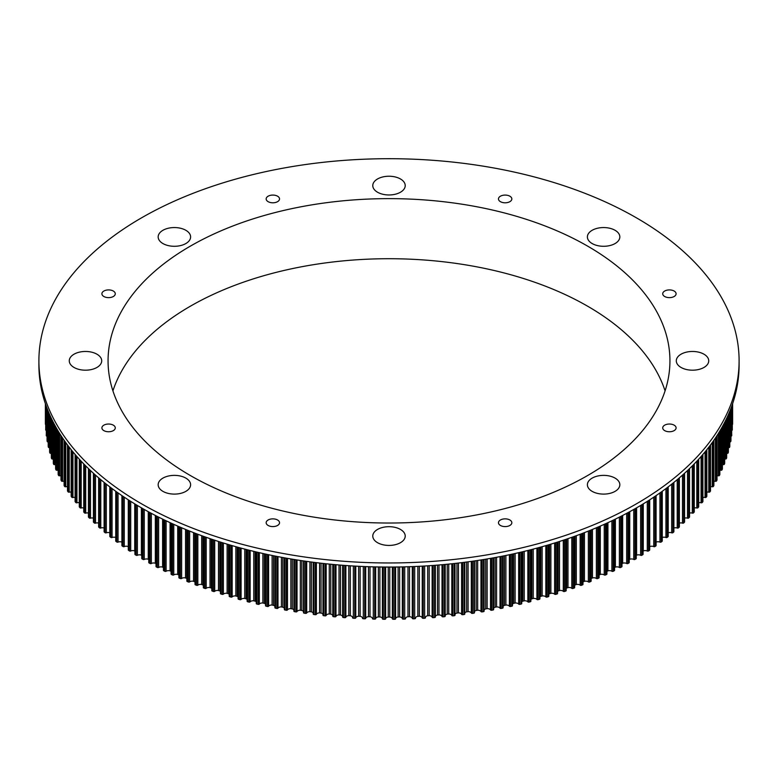 <?xml version="1.0" encoding="UTF-8"?>
<svg xmlns="http://www.w3.org/2000/svg" width="778" height="778" viewBox="0 0 778 778"><rect width="100%" height="100%" fill="white"/><g stroke="black" fill="none" stroke-linecap="round" stroke-linejoin="round"><path stroke-width="1.17" d="M629.227 559.577A339.694 196.124 0 0 0 629.733 559.275A3.229 1.867 180 0 1 633.749 559.46A0.904 0.525 0 0 0 635.004 559.44A343.652 198.409 0 0 0 636.005 558.847A0.904 0.525 0 0 0 636.258 558.487L636.258 508.024M621.982 563.632A339.694 196.124 0 0 0 622.663 563.262A3.229 1.867 180 0 1 626.66 563.505A0.904 0.525 0 0 0 627.924 563.515A343.652 198.409 0 0 0 628.955 562.941A0.904 0.525 0 0 0 629.227 562.562L629.227 511.963M614.552 567.551A339.694 196.124 0 0 0 615.388 567.123A3.229 1.867 180 0 1 619.376 567.444A0.904 0.525 0 0 0 620.64 567.463A343.652 198.409 0 0 0 621.69 566.909A0.904 0.525 0 0 0 621.982 566.52L621.982 515.795M606.928 571.353A339.694 196.124 0 0 0 607.929 570.867A3.229 1.867 180 0 1 611.897 571.246A0.904 0.525 0 0 0 613.161 571.295A343.652 198.409 0 0 0 614.241 570.751A0.904 0.525 0 0 0 614.552 570.362L614.552 519.519M599.118 575.01A339.694 196.124 0 0 0 600.285 574.475A3.229 1.867 180 0 1 604.234 574.923A0.904 0.525 0 0 0 605.488 574.991A343.652 198.409 0 0 0 606.597 574.475A0.904 0.525 0 0 0 606.928 574.067L606.928 523.117M591.134 578.55A3.229 1.867 180 0 1 591.241 578.482A339.694 196.124 0 0 0 592.457 577.957A3.229 1.867 180 0 1 596.376 578.472A0.904 0.525 0 0 0 597.63 578.56A343.652 198.409 0 0 0 598.768 578.064A0.904 0.525 0 0 0 599.118 577.646L599.118 526.599M582.985 581.973A3.229 1.867 180 0 1 583.218 581.808A339.694 196.124 0 0 0 584.463 581.312A3.229 1.867 180 0 1 588.353 581.895A0.904 0.525 0 0 0 589.607 582.002A343.652 198.409 0 0 0 590.765 581.516A0.904 0.525 0 0 0 591.134 581.098L591.134 529.964M574.66 585.25A3.229 1.867 180 0 1 575.03 585.007A339.694 196.124 0 0 0 576.294 584.521A3.229 1.867 180 0 1 580.164 585.173A0.904 0.525 0 0 0 581.399 585.299A343.652 198.409 0 0 0 582.586 584.842A0.904 0.525 0 0 0 582.839 584.122M566.19 588.392A3.229 1.867 180 0 1 566.685 588.061A339.694 196.124 0 0 0 567.979 587.604A3.229 1.867 180 0 1 571.801 588.314A0.904 0.525 0 0 0 573.036 588.46A343.652 198.409 0 0 0 574.242 588.022A0.904 0.525 0 0 0 574.534 587.312M557.563 591.397A3.229 1.867 180 0 1 558.196 590.969A339.694 196.124 0 0 0 559.499 590.531A3.229 1.867 180 0 1 563.291 591.309A0.904 0.525 0 0 0 564.517 591.484A343.652 198.409 0 0 0 565.752 591.056A0.904 0.525 0 0 0 566.073 590.356M548.801 594.256A3.229 1.867 180 0 1 549.55 593.74A339.694 196.124 0 0 0 550.882 593.322A3.229 1.867 180 0 1 554.636 594.168A0.904 0.525 0 0 0 555.852 594.353A343.652 198.409 0 0 0 557.106 593.954A0.904 0.525 0 0 0 557.456 593.254M539.903 596.959A3.229 1.867 180 0 1 540.778 596.366A339.694 196.124 0 0 0 542.13 595.967A3.229 1.867 180 0 1 545.835 596.872A0.904 0.525 0 0 0 547.041 597.086A343.652 198.409 0 0 0 548.315 596.707A0.904 0.525 0 0 0 548.704 596.006M530.868 599.527A3.229 1.867 180 0 1 531.88 598.836A339.694 196.124 0 0 0 533.241 598.467A3.229 1.867 180 0 1 536.908 599.43A0.904 0.525 0 0 0 538.104 599.663A343.652 198.409 0 0 0 539.387 599.303A0.904 0.525 0 0 0 539.815 598.622M521.727 601.939A3.229 1.867 180 0 1 522.855 601.161A339.694 196.124 0 0 0 524.236 600.81A3.229 1.867 180 0 1 527.854 601.841A0.904 0.525 0 0 0 529.04 602.094A343.652 198.409 0 0 0 530.343 601.754A0.904 0.525 0 0 0 530.8 601.073M512.469 604.195A3.229 1.867 180 0 1 513.713 603.329A339.694 196.124 0 0 0 515.124 603.008A3.229 1.867 180 0 1 518.673 604.098A0.904 0.525 0 0 0 519.85 604.37A343.652 198.409 0 0 0 521.172 604.049A0.904 0.525 0 0 0 521.668 603.378M503.103 606.295A3.229 1.867 180 0 1 504.475 605.352A339.694 196.124 0 0 0 505.895 605.051A3.229 1.867 180 0 1 509.395 606.198A0.904 0.525 0 0 0 510.553 606.49A343.652 198.409 0 0 0 511.885 606.198A0.904 0.525 0 0 0 512.42 605.527L512.42 554.082M493.651 608.24A3.229 1.867 180 0 1 495.129 607.21A339.694 196.124 0 0 0 496.568 606.937A3.229 1.867 180 0 1 500.011 608.133A0.904 0.525 0 0 0 501.149 608.454A343.652 198.409 0 0 0 502.5 608.182A0.904 0.525 0 0 0 503.065 607.521L503.065 556.027M484.101 610.03A3.229 1.867 180 0 1 485.705 608.911A339.694 196.124 0 0 0 487.145 608.659A3.229 1.867 180 0 1 490.529 609.923A0.904 0.525 0 0 0 491.657 610.253A343.652 198.409 0 0 0 493.019 610.01A0.904 0.525 0 0 0 493.612 609.359L493.612 557.816M474.483 611.654A3.229 1.867 180 0 1 476.185 610.458A339.694 196.124 0 0 0 477.653 610.234A3.229 1.867 180 0 1 480.969 611.547A0.904 0.525 0 0 0 482.078 611.897A343.652 198.409 0 0 0 483.449 611.673A0.904 0.525 0 0 0 484.072 611.041L484.072 559.46M464.787 613.122A3.229 1.867 180 0 1 466.606 611.839A339.694 196.124 0 0 0 468.074 611.644A3.229 1.867 180 0 1 471.322 613.015A0.904 0.525 0 0 0 472.411 613.375A343.652 198.409 0 0 0 473.802 613.181A0.904 0.525 0 0 0 474.454 612.558L474.454 560.938M455.023 614.425A3.229 1.867 180 0 1 456.949 613.064A339.694 196.124 0 0 0 458.436 612.889A3.229 1.867 180 0 1 461.607 614.309A0.904 0.525 0 0 0 462.677 614.698A343.652 198.409 0 0 0 464.077 614.523A0.904 0.525 0 0 0 464.767 613.91L464.767 562.261M445.211 615.573A3.229 1.867 180 0 1 447.243 614.124A339.694 196.124 0 0 0 448.731 613.968A3.229 1.867 180 0 1 451.833 615.447A0.904 0.525 0 0 0 452.884 615.855A343.652 198.409 0 0 0 454.294 615.699A0.904 0.525 0 0 0 455.013 615.097L455.013 563.428L455.023 615.184M435.349 616.546A3.229 1.867 180 0 1 437.489 615.019A339.694 196.124 0 0 0 438.977 614.892A3.229 1.867 180 0 1 442.011 616.419A0.904 0.525 0 0 0 443.042 616.847A343.652 198.409 0 0 0 444.452 616.711A0.904 0.525 0 0 0 445.201 616.127L445.201 564.429L445.211 616.195M425.449 617.353A3.229 1.867 180 0 1 427.686 615.748A339.694 196.124 0 0 0 429.184 615.651A3.229 1.867 180 0 1 432.14 617.226A0.904 0.525 0 0 0 433.142 617.674A343.652 198.409 0 0 0 434.562 617.557A0.904 0.525 0 0 0 435.34 616.983L435.34 565.275L435.349 617.042M415.52 617.995A3.229 1.867 180 0 1 417.854 616.322A339.694 196.124 0 0 0 419.361 616.244A3.229 1.867 180 0 1 422.23 617.868A0.904 0.525 0 0 0 423.213 618.325A343.652 198.409 0 0 0 424.642 618.247A0.904 0.525 0 0 0 425.449 617.683L425.449 617.722M405.562 618.481A3.229 1.867 180 0 1 407.993 616.721A339.694 196.124 0 0 0 409.51 616.672A3.229 1.867 180 0 1 412.291 618.345A0.904 0.525 0 0 0 413.254 618.821A343.652 198.409 0 0 0 414.684 618.763A0.904 0.525 0 0 0 415.52 618.209L415.52 618.209M372.438 618.588L372.438 618.568A0.904 0.525 0 0 0 373.294 619.103A343.652 198.409 0 0 0 374.724 619.142A0.904 0.525 0 0 0 375.667 618.656A3.229 1.867 180 0 1 378.361 616.935A339.694 196.124 0 0 0 379.878 616.954A3.229 1.867 180 0 1 382.397 618.763A0.904 0.525 0 0 0 383.291 619.288A343.652 198.409 0 0 0 384.721 619.298A0.904 0.525 0 0 0 385.635 618.792A3.229 1.867 180 0 1 388.241 617.032A339.694 196.124 0 0 0 389.759 617.032A3.229 1.867 180 0 1 392.365 618.792A0.904 0.525 0 0 0 393.279 619.298A343.652 198.409 0 0 0 394.709 619.288A0.904 0.525 0 0 0 395.603 618.763A3.229 1.867 180 0 1 398.122 616.954A339.694 196.124 0 0 0 399.639 616.935A3.229 1.867 180 0 1 402.333 618.656A0.904 0.525 0 0 0 403.276 619.142A343.652 198.409 0 0 0 404.706 619.103A0.904 0.525 0 0 0 405.562 618.568L405.562 618.588M362.48 618.238L362.48 618.209A0.904 0.525 0 0 0 363.316 618.763A343.652 198.409 0 0 0 364.746 618.821A0.904 0.525 0 0 0 365.709 618.345A3.229 1.867 180 0 1 368.49 616.672A339.694 196.124 0 0 0 370.007 616.721A3.229 1.867 180 0 1 372.438 618.481M352.551 617.722L352.551 617.683A0.904 0.525 0 0 0 353.358 618.247A343.652 198.409 0 0 0 354.787 618.325A0.904 0.525 0 0 0 355.77 617.868A3.229 1.867 180 0 1 358.639 616.244A339.694 196.124 0 0 0 360.146 616.322A3.229 1.867 180 0 1 362.48 617.995M342.651 617.042L342.651 565.275L342.66 616.983A0.904 0.525 0 0 0 343.438 617.557A343.652 198.409 0 0 0 344.858 617.674A0.904 0.525 0 0 0 345.86 617.226A3.229 1.867 180 0 1 348.816 615.651A339.694 196.124 0 0 0 350.314 615.748A3.229 1.867 180 0 1 352.551 617.353M332.789 616.195L332.789 564.429L332.799 616.127A0.904 0.525 0 0 0 333.548 616.711A343.652 198.409 0 0 0 334.958 616.847A0.904 0.525 0 0 0 335.989 616.419A3.229 1.867 180 0 1 339.023 614.892A339.694 196.124 0 0 0 340.511 615.019A3.229 1.867 180 0 1 342.651 616.546M322.977 615.184L322.977 563.428L322.987 615.097A0.904 0.525 0 0 0 323.706 615.699A343.652 198.409 0 0 0 325.116 615.855A0.904 0.525 0 0 0 326.167 615.447A3.229 1.867 180 0 1 329.269 613.968A339.694 196.124 0 0 0 330.757 614.124A3.229 1.867 180 0 1 332.789 615.573M313.233 562.261L313.233 613.91A0.904 0.525 0 0 0 313.923 614.523A343.652 198.409 0 0 0 315.323 614.698A0.904 0.525 0 0 0 316.393 614.309A3.229 1.867 180 0 1 319.564 612.889A339.694 196.124 0 0 0 321.051 613.064A3.229 1.867 180 0 1 322.977 614.425M303.546 560.938L303.546 612.558A0.904 0.525 0 0 0 304.198 613.181A343.652 198.409 0 0 0 305.589 613.375A0.904 0.525 0 0 0 306.678 613.015A3.229 1.867 180 0 1 309.926 611.644A339.694 196.124 0 0 0 311.394 611.839A3.229 1.867 180 0 1 313.213 613.122M293.928 559.46L293.928 611.041A0.904 0.525 0 0 0 294.551 611.673A343.652 198.409 0 0 0 295.922 611.897A0.904 0.525 0 0 0 297.031 611.547A3.229 1.867 180 0 1 300.347 610.234A339.694 196.124 0 0 0 301.815 610.458A3.229 1.867 180 0 1 303.517 611.654M284.388 557.816L284.388 609.359A0.904 0.525 0 0 0 284.981 610.01A343.652 198.409 0 0 0 286.343 610.253A0.904 0.525 0 0 0 287.471 609.923A3.229 1.867 180 0 1 290.855 608.659A339.694 196.124 0 0 0 292.295 608.911A3.229 1.867 180 0 1 293.899 610.03M274.935 556.027L274.935 607.521A0.904 0.525 0 0 0 275.5 608.182A343.652 198.409 0 0 0 276.851 608.454A0.904 0.525 0 0 0 277.989 608.133A3.229 1.867 180 0 1 281.432 606.937A339.694 196.124 0 0 0 282.871 607.21A3.229 1.867 180 0 1 284.349 608.24M265.58 554.082L265.58 605.527A0.904 0.525 0 0 0 266.115 606.198A343.652 198.409 0 0 0 267.447 606.49A0.904 0.525 0 0 0 268.604 606.198A3.229 1.867 180 0 1 272.106 605.051A339.694 196.124 0 0 0 273.525 605.352A3.229 1.867 180 0 1 274.897 606.295M256.332 603.378A0.904 0.525 0 0 0 256.828 604.049A343.652 198.409 0 0 0 258.15 604.37A0.904 0.525 0 0 0 259.327 604.098A3.229 1.867 180 0 1 262.876 603.008A339.694 196.124 0 0 0 264.287 603.329A3.229 1.867 180 0 1 265.531 604.195M247.2 601.073A0.904 0.525 0 0 0 247.657 601.754A343.652 198.409 0 0 0 248.96 602.094A0.904 0.525 0 0 0 250.146 601.841A3.229 1.867 180 0 1 253.764 600.81A339.694 196.124 0 0 0 255.145 601.161A3.229 1.867 180 0 1 256.273 601.939M238.185 598.622A0.904 0.525 0 0 0 238.613 599.303A343.652 198.409 0 0 0 239.896 599.663A0.904 0.525 0 0 0 241.092 599.43A3.229 1.867 180 0 1 244.759 598.467A339.694 196.124 0 0 0 246.12 598.836A3.229 1.867 180 0 1 247.132 599.527M229.296 596.006A0.904 0.525 0 0 0 229.685 596.707A343.652 198.409 0 0 0 230.959 597.086A0.904 0.525 0 0 0 232.165 596.872A3.229 1.867 180 0 1 235.87 595.967A339.694 196.124 0 0 0 237.222 596.366A3.229 1.867 180 0 1 238.097 596.959M220.544 593.254A0.904 0.525 0 0 0 220.894 593.954A343.652 198.409 0 0 0 222.148 594.353A0.904 0.525 0 0 0 223.364 594.168A3.229 1.867 180 0 1 227.118 593.322A339.694 196.124 0 0 0 228.45 593.74A3.229 1.867 180 0 1 229.199 594.256M211.927 590.356A0.904 0.525 0 0 0 212.248 591.056A343.652 198.409 0 0 0 213.483 591.484A0.904 0.525 0 0 0 214.709 591.309A3.229 1.867 180 0 1 218.501 590.531A339.694 196.124 0 0 0 219.804 590.969A3.229 1.867 180 0 1 220.437 591.397M203.466 587.312A0.904 0.525 0 0 0 203.758 588.022A343.652 198.409 0 0 0 204.964 588.46A0.904 0.525 0 0 0 206.199 588.314A3.229 1.867 180 0 1 210.021 587.604A339.694 196.124 0 0 0 211.315 588.061A3.229 1.867 180 0 1 211.811 588.392M195.161 584.122A0.904 0.525 0 0 0 195.414 584.842A343.652 198.409 0 0 0 196.601 585.299A0.904 0.525 0 0 0 197.836 585.173A3.229 1.867 180 0 1 201.706 584.521A339.694 196.124 0 0 0 202.97 585.007A3.229 1.867 180 0 1 203.34 585.25M187.021 580.796A0.904 0.525 0 0 0 187.235 581.516A343.652 198.409 0 0 0 188.393 582.002A0.904 0.525 0 0 0 189.647 581.895A3.229 1.867 180 0 1 193.537 581.312A339.694 196.124 0 0 0 194.782 581.808A3.229 1.867 180 0 1 195.015 581.973M179.057 577.344A0.904 0.525 0 0 0 179.232 578.064A343.652 198.409 0 0 0 180.37 578.56A0.904 0.525 0 0 0 181.624 578.472A3.229 1.867 180 0 1 185.543 577.957A339.694 196.124 0 0 0 186.759 578.482A3.229 1.867 180 0 1 186.866 578.55M171.267 573.746A0.904 0.525 0 0 0 171.403 574.475A343.652 198.409 0 0 0 172.512 574.991A0.904 0.525 0 0 0 173.766 574.923A3.229 1.867 180 0 1 177.715 574.475A339.694 196.124 0 0 0 178.882 575.01M163.652 570.031A0.904 0.525 0 0 0 163.759 570.751A343.652 198.409 0 0 0 164.839 571.295A0.904 0.525 0 0 0 166.103 571.246A3.229 1.867 180 0 1 170.071 570.867A339.694 196.124 0 0 0 171.072 571.353M156.242 566.18A0.904 0.525 0 0 0 156.31 566.909A343.652 198.409 0 0 0 157.36 567.463A0.904 0.525 0 0 0 158.624 567.444A3.229 1.867 180 0 1 162.612 567.123A339.694 196.124 0 0 0 163.448 567.551M149.016 562.212A0.904 0.525 0 0 0 149.045 562.941A343.652 198.409 0 0 0 150.076 563.515A0.904 0.525 0 0 0 151.34 563.505A3.229 1.867 180 0 1 155.337 563.262A339.694 196.124 0 0 0 156.018 563.632M141.742 508.024L141.742 558.487A0.904 0.525 0 0 0 141.995 558.847A343.652 198.409 0 0 0 142.996 559.44A0.904 0.525 0 0 0 144.251 559.46A3.229 1.867 180 0 1 148.267 559.275A339.694 196.124 0 0 0 148.773 559.577M134.915 503.979L134.915 554.296A0.904 0.525 0 0 0 135.148 554.646A343.652 198.409 0 0 0 136.121 555.249A0.904 0.525 0 0 0 137.375 555.288A3.229 1.867 180 0 1 141.401 555.171A339.694 196.124 0 0 0 141.742 555.385M128.526 549.647A0.904 0.525 0 0 0 128.526 550.328A343.652 198.409 0 0 0 129.459 550.95A0.904 0.525 0 0 0 130.714 551.009A3.229 1.867 180 0 1 134.74 550.96A339.694 196.124 0 0 0 134.915 551.077M122.107 545.242A0.904 0.525 0 0 0 122.107 545.893A343.652 198.409 0 0 0 123.012 546.535A0.904 0.525 0 0 0 124.266 546.613A3.229 1.867 180 0 1 128.292 546.633A339.694 196.124 0 0 0 128.302 546.642M115.932 540.729A0.904 0.525 0 0 0 115.932 541.362A343.652 198.409 0 0 0 116.797 542.013A0.904 0.525 0 0 0 118.052 542.12A3.229 1.867 180 0 1 121.913 542.13M109.98 536.12A0.904 0.525 0 0 0 109.98 536.723A343.652 198.409 0 0 0 110.816 537.394A0.904 0.525 0 0 0 112.061 537.52A3.229 1.867 180 0 1 115.747 537.52M104.262 531.403A0.904 0.525 0 0 0 104.262 531.987A343.652 198.409 0 0 0 105.059 532.677A0.904 0.525 0 0 0 106.304 532.813A3.229 1.867 180 0 1 109.805 532.813M98.787 526.609A0.904 0.525 0 0 0 98.787 527.163A343.652 198.409 0 0 0 99.555 527.863A0.904 0.525 0 0 0 100.78 528.019A3.229 1.867 180 0 1 104.106 528.009M93.555 521.707A0.904 0.525 0 0 0 93.555 522.242A343.652 198.409 0 0 0 94.284 522.952A0.904 0.525 0 0 0 95.509 523.137A3.229 1.867 180 0 1 98.641 523.117M88.575 516.738A0.904 0.525 0 0 0 88.575 517.244A343.652 198.409 0 0 0 89.275 517.963A0.904 0.525 0 0 0 90.481 518.167A3.229 1.867 180 0 1 93.428 518.138M83.849 511.671A0.904 0.525 0 0 0 83.849 512.157A343.652 198.409 0 0 0 84.51 512.887A0.904 0.525 0 0 0 85.706 513.11A3.229 1.867 180 0 1 88.459 513.081M79.385 506.536A0.904 0.525 0 0 0 79.385 506.993A343.652 198.409 0 0 0 80.008 507.733A0.904 0.525 0 0 0 81.194 507.985A3.229 1.867 180 0 1 83.742 507.946M75.174 501.333A0.904 0.525 0 0 0 75.174 501.752A343.652 198.409 0 0 0 75.758 502.51A0.904 0.525 0 0 0 76.934 502.773A3.229 1.867 180 0 1 79.288 502.734M71.236 496.053A0.904 0.525 0 0 0 71.236 496.452A343.652 198.409 0 0 0 71.78 497.22A0.904 0.525 0 0 0 72.947 497.502A3.229 1.867 180 0 1 75.096 497.463M67.56 490.714A0.904 0.525 0 0 0 67.56 491.083A343.652 198.409 0 0 0 68.075 491.861A0.904 0.525 0 0 0 69.223 492.163A3.229 1.867 180 0 1 71.168 492.114M64.166 485.316A0.904 0.525 0 0 0 64.166 485.657A343.652 198.409 0 0 0 64.632 486.435A0.904 0.525 0 0 0 65.77 486.765A3.229 1.867 180 0 1 67.501 486.717M61.044 479.861A0.904 0.525 0 0 0 61.044 480.172A343.652 198.409 0 0 0 61.472 480.96A0.904 0.525 0 0 0 62.58 481.31A3.229 1.867 180 0 1 64.117 481.261M58.194 474.356A0.904 0.525 0 0 0 58.194 474.648A343.652 198.409 0 0 0 58.583 475.436A0.904 0.525 0 0 0 59.682 475.796A3.229 1.867 180 0 1 60.995 475.757M55.627 468.813A0.904 0.525 0 0 0 55.627 469.066A343.652 198.409 0 0 0 55.977 469.863A0.904 0.525 0 0 0 57.057 470.243A3.229 1.867 180 0 1 58.155 470.213M53.342 463.221A0.904 0.525 0 0 0 53.342 463.445A343.652 198.409 0 0 0 53.653 464.252A0.904 0.525 0 0 0 54.713 464.651A3.229 1.867 180 0 1 55.598 464.622M51.338 457.6A0.904 0.525 0 0 0 51.338 457.795A343.652 198.409 0 0 0 51.611 458.602A0.904 0.525 0 0 0 52.651 459.02A3.229 1.867 180 0 1 53.322 458.991M49.627 451.94A0.904 0.525 0 0 0 49.627 452.106A343.652 198.409 0 0 0 49.85 452.922A0.904 0.525 0 0 0 50.871 453.35A3.229 1.867 180 0 1 51.329 453.341M48.197 446.261A0.904 0.525 0 0 0 48.197 446.397A343.652 198.409 0 0 0 48.382 447.214A0.904 0.525 0 0 0 49.374 447.661A3.229 1.867 180 0 1 49.617 447.651M48.178 411.144L48.178 441.953A3.229 1.867 180 0 1 48.187 441.953A0.904 0.525 0 0 1 47.205 441.486A343.652 198.409 0 0 1 47.059 440.659A0.904 0.525 0 0 1 47.05 440.611L47.05 408.294L47.059 440.659M46.203 434.912L46.203 434.873A0.904 0.525 0 0 0 46.203 434.912A343.652 198.409 0 0 0 46.31 435.738A0.904 0.525 0 0 0 47.05 436.205M45.649 429.145L45.649 429.125A0.904 0.525 0 0 0 45.649 429.145A343.652 198.409 0 0 0 45.708 429.971A0.904 0.525 0 0 0 46.203 430.419M45.377 423.378L45.377 403.626L45.377 423.378A0.904 0.525 0 0 0 45.377 423.378A343.652 198.409 0 0 0 45.396 424.204A0.904 0.525 0 0 0 45.649 424.555M732.623 423.378L732.623 423.378A0.904 0.525 0 0 0 732.623 423.368L732.623 403.626L732.623 423.378A343.652 198.409 0 0 1 732.604 424.204A0.904 0.525 0 0 1 732.351 424.555M732.351 429.145A0.904 0.525 0 0 0 732.351 429.106L732.351 429.145A343.652 198.409 0 0 1 732.293 429.971A0.904 0.525 0 0 1 731.797 430.419M731.797 434.912A0.904 0.525 0 0 0 731.797 434.834L731.797 434.912A343.652 198.409 0 0 1 731.69 435.738A0.904 0.525 0 0 1 730.95 436.205M729.822 411.144L729.822 441.953A3.229 1.867 180 0 1 729.822 441.953A0.904 0.525 0 0 0 730.795 441.486A343.652 198.409 0 0 0 730.941 440.659A0.904 0.525 0 0 0 730.941 440.562M728.383 447.651A3.229 1.867 180 0 1 728.626 447.661A0.904 0.525 0 0 0 729.618 447.214A343.652 198.409 0 0 0 729.803 446.397A0.904 0.525 0 0 0 729.803 446.261M726.671 453.341A3.229 1.867 180 0 1 727.129 453.35A0.904 0.525 0 0 0 728.15 452.922A343.652 198.409 0 0 0 728.373 452.106A0.904 0.525 0 0 0 728.373 451.94M724.678 458.991A3.229 1.867 180 0 1 725.349 459.02A0.904 0.525 0 0 0 726.389 458.602A343.652 198.409 0 0 0 726.662 457.795A0.904 0.525 0 0 0 726.662 457.6M722.402 464.622A3.229 1.867 180 0 1 723.287 464.651A0.904 0.525 0 0 0 724.347 464.252A343.652 198.409 0 0 0 724.658 463.445A0.904 0.525 0 0 0 724.658 463.221M719.845 470.213A3.229 1.867 180 0 1 720.943 470.243A0.904 0.525 0 0 0 722.023 469.863A343.652 198.409 0 0 0 722.373 469.066A0.904 0.525 0 0 0 722.373 468.813M717.005 475.757A3.229 1.867 180 0 1 718.318 475.796A0.904 0.525 0 0 0 719.417 475.436A343.652 198.409 0 0 0 719.806 474.648A0.904 0.525 0 0 0 719.806 474.356M713.883 481.261A3.229 1.867 180 0 1 715.42 481.31A0.904 0.525 0 0 0 716.528 480.96A343.652 198.409 0 0 0 716.956 480.172A0.904 0.525 0 0 0 716.956 479.861M710.499 486.717A3.229 1.867 180 0 1 712.23 486.765A0.904 0.525 0 0 0 713.368 486.435A343.652 198.409 0 0 0 713.834 485.657A0.904 0.525 0 0 0 713.834 485.316M706.832 492.114A3.229 1.867 180 0 1 708.777 492.163A0.904 0.525 0 0 0 709.925 491.861A343.652 198.409 0 0 0 710.44 491.083A0.904 0.525 0 0 0 710.44 490.714M702.904 497.463A3.229 1.867 180 0 1 705.053 497.502A0.904 0.525 0 0 0 706.22 497.22A343.652 198.409 0 0 0 706.764 496.452A0.904 0.525 0 0 0 706.764 496.053M698.712 502.734A3.229 1.867 180 0 1 701.066 502.773A0.904 0.525 0 0 0 702.242 502.51A343.652 198.409 0 0 0 702.826 501.752A0.904 0.525 0 0 0 702.826 501.333M694.258 507.946A3.229 1.867 180 0 1 696.806 507.985A0.904 0.525 0 0 0 697.992 507.733A343.652 198.409 0 0 0 698.615 506.993A0.904 0.525 0 0 0 698.615 506.536M689.541 513.081A3.229 1.867 180 0 1 692.294 513.11A0.904 0.525 0 0 0 693.49 512.887A343.652 198.409 0 0 0 694.151 512.157A0.904 0.525 0 0 0 694.151 511.671M684.572 518.138A3.229 1.867 180 0 1 687.519 518.167A0.904 0.525 0 0 0 688.725 517.963A343.652 198.409 0 0 0 689.425 517.244A0.904 0.525 0 0 0 689.425 516.738M679.359 523.117A3.229 1.867 180 0 1 682.491 523.137A0.904 0.525 0 0 0 683.716 522.952A343.652 198.409 0 0 0 684.445 522.242A0.904 0.525 0 0 0 684.445 521.707M673.894 528.009A3.229 1.867 180 0 1 677.22 528.019A0.904 0.525 0 0 0 678.445 527.863A343.652 198.409 0 0 0 679.213 527.163A0.904 0.525 0 0 0 679.213 526.609M668.195 532.813A3.229 1.867 180 0 1 671.696 532.813A0.904 0.525 0 0 0 672.941 532.677A343.652 198.409 0 0 0 673.738 531.987A0.904 0.525 0 0 0 673.738 531.403M662.253 537.52A3.229 1.867 180 0 1 665.939 537.52A0.904 0.525 0 0 0 667.184 537.394A343.652 198.409 0 0 0 668.02 536.723A0.904 0.525 0 0 0 668.02 536.12M656.087 542.13A3.229 1.867 180 0 1 659.948 542.12A0.904 0.525 0 0 0 661.203 542.013A343.652 198.409 0 0 0 662.068 541.362A0.904 0.525 0 0 0 662.068 540.729M649.698 546.642A339.694 196.124 0 0 0 649.708 546.633A3.229 1.867 180 0 1 653.734 546.613A0.904 0.525 0 0 0 654.988 546.535A343.652 198.409 0 0 0 655.893 545.893A0.904 0.525 0 0 0 655.893 545.242M643.085 551.077A339.694 196.124 0 0 0 643.26 550.96A3.229 1.867 180 0 1 647.286 551.009A0.904 0.525 0 0 0 648.541 550.95A343.652 198.409 0 0 0 649.474 550.328A0.904 0.525 0 0 0 649.474 549.647M636.258 555.385A339.694 196.124 0 0 0 636.599 555.171A3.229 1.867 180 0 1 640.625 555.288A0.904 0.525 0 0 0 641.879 555.249A343.652 198.409 0 0 0 642.852 554.646A0.904 0.525 0 0 0 643.085 554.296L643.085 503.979M112.927 390.867A280.936 162.194 180 0 1 389 258.714A280.936 162.194 180 0 1 665.073 390.867M128.292 499.836L128.292 546.633M134.74 503.872L134.74 550.96M141.401 507.83L141.401 555.171M148.267 511.691L148.267 559.275M155.337 515.454L155.337 563.262M162.612 519.111L162.612 567.123M170.071 522.66L170.071 570.867M177.715 526.093L177.715 574.475M185.543 529.419L185.543 577.957M186.759 529.915L186.759 578.482M193.537 532.619L193.537 581.312M194.782 533.105L194.782 581.808M201.706 535.702L201.706 584.521M202.97 536.159L202.97 585.007M210.021 538.648L210.021 587.604M211.315 539.086L211.315 588.061M218.501 541.469L218.501 590.531M219.804 541.887L219.804 590.969M227.118 544.153L227.118 593.322M228.45 544.551L228.45 593.74M235.87 546.691L235.87 595.967M237.222 547.07L237.222 596.366M244.759 549.103L244.759 598.467M246.12 549.453L246.12 598.836M253.764 551.369L253.764 600.81M255.145 551.699L255.145 601.161M262.876 553.489L262.876 603.008M264.287 553.8L264.287 603.329M272.106 555.453L272.106 605.051M273.525 555.745L273.525 605.352M281.432 557.281L281.432 606.937M282.871 557.544L282.871 607.21M290.855 558.954L290.855 608.659M292.295 559.188L292.295 608.911M300.347 560.471L300.347 610.234M301.815 560.685L301.815 610.458M309.926 561.833L309.926 611.644M311.394 562.027L311.394 611.839M319.564 563.039L319.564 612.889M321.051 563.214L321.051 613.064M329.269 564.089L329.269 613.968M330.757 564.235L330.757 614.124M339.023 564.984L339.023 614.892M340.511 565.11L340.511 615.019M348.816 565.723L348.816 615.651M350.314 565.82L350.314 615.748M358.639 566.296L358.639 616.244M360.146 566.365L360.146 616.322M368.49 566.705L368.49 616.672M370.007 566.754L370.007 616.721M378.361 566.958L378.361 616.935M379.878 566.987L379.878 616.954M388.241 567.055L388.241 617.032M389.759 567.055L389.759 617.032M398.122 566.987L398.122 616.954M399.639 566.958L399.639 616.935M407.993 566.754L407.993 616.721M409.51 566.705L409.51 616.672M417.854 566.365L417.854 616.322M419.361 566.296L419.361 616.244M427.686 565.82L427.686 615.748M429.184 565.723L429.184 615.651M437.489 565.11L437.489 615.019M438.977 564.984L438.977 614.892M447.243 564.235L447.243 614.124M448.731 564.089L448.731 613.968M456.949 563.214L456.949 613.064M458.436 563.039L458.436 612.889M466.606 562.027L466.606 611.839M468.074 561.833L468.074 611.644M476.185 560.685L476.185 610.458M477.653 560.471L477.653 610.234M485.705 559.188L485.705 608.911M487.145 558.954L487.145 608.659M495.129 557.544L495.129 607.21M496.568 557.281L496.568 606.937M504.475 555.745L504.475 605.352M505.895 555.453L505.895 605.051M513.713 553.8L513.713 603.329M515.124 553.489L515.124 603.008M522.855 551.699L522.855 601.161M524.236 551.369L524.236 600.81M531.88 549.453L531.88 598.836M533.241 549.103L533.241 598.467M540.778 547.07L540.778 596.366M542.13 546.691L542.13 595.967M549.55 544.551L549.55 593.74M550.882 544.153L550.882 593.322M558.196 541.887L558.196 590.969M559.499 541.469L559.499 590.531M566.685 539.086L566.685 588.061M567.979 538.648L567.979 587.604M575.03 536.159L575.03 585.007M576.294 535.702L576.294 584.521M583.218 533.105L583.218 581.808M584.463 532.619L584.463 581.312M591.241 529.915L591.241 578.482M592.457 529.419L592.457 577.957M600.285 526.093L600.285 574.475M607.929 522.66L607.929 570.867M615.388 519.111L615.388 567.123M622.663 515.454L622.663 563.262M629.733 511.691L629.733 559.275M662.72 293.773A6.691 3.861 180 0 1 669.411 289.912A6.691 3.861 180 0 1 676.101 293.773A6.691 3.861 180 0 1 669.411 297.634A6.691 3.861 180 0 1 662.72 293.773M664.675 425.158A6.691 3.861 180 0 1 671.968 424.321A6.691 3.861 180 0 1 676.101 427.89A6.691 3.861 180 0 1 674.137 430.623A6.691 3.861 180 0 1 666.853 431.459A6.691 3.861 180 0 1 662.72 427.89A6.691 3.861 180 0 1 664.675 425.158M505.146 518.858A6.691 3.861 180 0 1 511.836 522.719A6.691 3.861 180 0 1 505.146 526.589A6.691 3.861 180 0 1 498.465 522.719A6.691 3.861 180 0 1 505.146 518.858M277.581 519.996A6.691 3.861 180 0 1 279.535 522.719A6.691 3.861 180 0 1 275.412 526.288A6.691 3.861 180 0 1 268.118 525.451A6.691 3.861 180 0 1 266.164 522.719A6.691 3.861 180 0 1 270.287 519.159A6.691 3.861 180 0 1 277.581 519.996M115.28 427.89A6.691 3.861 180 0 1 108.589 431.751A6.691 3.861 180 0 1 101.899 427.89A6.691 3.861 180 0 1 108.589 424.029A6.691 3.861 180 0 1 115.28 427.89M113.325 296.506A6.691 3.861 180 0 1 106.032 297.342A6.691 3.861 180 0 1 101.899 293.773A6.691 3.861 180 0 1 103.863 291.04A6.691 3.861 180 0 1 111.147 290.204A6.691 3.861 180 0 1 115.28 293.773A6.691 3.861 180 0 1 113.325 296.506M272.854 202.795A6.691 3.861 180 0 1 266.164 198.935A6.691 3.861 180 0 1 272.854 195.074A6.691 3.861 180 0 1 279.535 198.935A6.691 3.861 180 0 1 272.854 202.795M500.419 201.667A6.691 3.861 180 0 1 498.465 198.935A6.691 3.861 180 0 1 502.588 195.375A6.691 3.861 180 0 1 509.882 196.212A6.691 3.861 180 0 1 511.836 198.935A6.691 3.861 180 0 1 507.713 202.504A6.691 3.861 180 0 1 500.419 201.667M676.296 360.827A16.221 9.365 180 0 1 692.508 351.462A16.221 9.365 180 0 1 708.729 360.827A16.221 9.365 180 0 1 692.508 370.192A16.221 9.365 180 0 1 676.296 360.827M592.146 478.12A16.221 9.365 180 0 1 609.826 476.087A16.221 9.365 180 0 1 619.833 484.743A16.221 9.365 180 0 1 603.611 494.098A16.221 9.365 180 0 1 587.39 484.743A16.221 9.365 180 0 1 592.146 478.12M389 526.696A16.221 9.365 180 0 1 405.221 536.061A16.221 9.365 180 0 1 389 545.427A16.221 9.365 180 0 1 372.779 536.061A16.221 9.365 180 0 1 389 526.696M185.854 478.12A16.221 9.365 180 0 1 190.61 484.743A16.221 9.365 180 0 1 174.389 494.098A16.221 9.365 180 0 1 158.167 484.743A16.221 9.365 180 0 1 168.174 476.087A16.221 9.365 180 0 1 185.854 478.12M101.704 360.827A16.221 9.365 180 0 1 85.492 370.192A16.221 9.365 180 0 1 69.271 360.827A16.221 9.365 180 0 1 85.492 351.462A16.221 9.365 180 0 1 101.704 360.827M185.854 243.543A16.221 9.365 180 0 1 168.174 245.576A16.221 9.365 180 0 1 158.167 236.92A16.221 9.365 180 0 1 174.389 227.555A16.221 9.365 180 0 1 190.61 236.92A16.221 9.365 180 0 1 185.854 243.543M389 194.967A16.221 9.365 180 0 1 372.779 185.602A16.221 9.365 180 0 1 389 176.236A16.221 9.365 180 0 1 405.221 185.602A16.221 9.365 180 0 1 389 194.967M592.146 243.543A16.221 9.365 180 0 1 587.39 236.92A16.221 9.365 180 0 1 603.611 227.555A16.221 9.365 180 0 1 619.833 236.92A16.221 9.365 180 0 1 609.826 245.576A16.221 9.365 180 0 1 592.146 243.543M190.347 475.523A280.936 162.194 180 0 1 108.064 360.827A280.936 162.194 180 0 1 389 198.633A280.936 162.194 180 0 1 669.936 360.827A280.936 162.194 180 0 1 496.51 510.679A280.936 162.194 180 0 1 190.347 475.523M636.599 507.83L636.599 555.171M643.26 503.872L643.26 550.96M649.708 499.836L649.708 546.633M38.9 360.827L38.9 364.931A350.1 202.124 0 0 0 141.44 507.849A350.1 202.124 0 0 0 522.981 551.67A350.1 202.124 0 0 0 739.1 364.931L739.1 360.827A350.1 202.124 0 0 0 389 158.702A350.1 202.124 0 0 0 38.9 360.827A350.1 202.124 0 0 0 141.44 503.755A350.1 202.124 0 0 0 522.981 547.576A350.1 202.124 0 0 0 739.1 360.827M45.396 403.685L45.396 424.204M45.708 404.589L45.708 429.971M46.31 406.291L46.31 435.738M47.205 408.683L47.205 441.486M48.187 446.329L48.187 411.173L48.197 446.397M48.382 411.65L48.382 447.214M49.374 414.013L49.374 447.661M49.627 414.577L49.627 452.106M49.85 415.092L49.85 452.922M50.871 417.329L50.871 453.35M51.338 418.331L51.338 457.795M51.611 418.895L51.611 458.602M52.651 421.015L52.651 459.02M53.322 463.338L53.322 422.337L53.342 463.445M53.653 422.979L53.653 464.252M54.713 424.983L54.713 464.651M55.627 426.655L55.627 469.066M55.977 427.278L55.977 469.863M57.057 429.174L57.057 470.243M58.194 431.1L58.194 474.648M58.583 431.741L58.583 475.436M59.682 433.531L59.682 475.796M61.044 435.661L61.044 480.172M61.472 436.322L61.472 480.96M62.58 438.004L62.58 481.31M64.166 440.319L64.166 485.657M64.632 440.99L64.632 486.435M65.77 442.575L65.77 486.765M67.56 445.026L67.56 491.083M68.075 445.706L68.075 491.861M69.223 447.204L69.223 492.163M71.236 449.772L71.236 496.452M71.78 450.452L71.78 497.22M72.947 451.872L72.947 497.502M75.174 454.527L75.174 501.752M75.758 455.208L75.758 502.51M76.934 456.55L76.934 502.773M79.385 459.273L79.385 506.993M80.008 459.954L80.008 507.733M81.194 461.237L81.194 507.985M83.849 464.009L83.849 512.157M84.51 464.68L84.51 512.887M85.706 465.896L85.706 513.11M88.575 468.716L88.575 517.244M89.275 469.377L89.275 517.963M90.481 470.534L90.481 518.167M93.555 473.374L93.555 522.242M94.284 474.035L94.284 522.952M95.509 475.125L95.509 523.137M98.787 477.984L98.787 527.163M99.555 478.635L99.555 527.863M100.78 479.676L100.78 528.019M104.262 482.535L104.262 531.987M105.059 483.177L105.059 532.677M106.304 484.159L106.304 532.813M109.98 487.009L109.98 536.723M110.816 487.65L110.816 537.394M112.061 488.584L112.061 537.52M115.932 491.424L115.932 541.362M116.797 492.046L116.797 542.013M118.052 492.931L118.052 542.12M122.107 495.742L122.107 545.893M123.012 496.354L123.012 546.535M124.266 497.2L124.266 546.613M128.526 499.982L128.526 550.328M129.459 500.585L129.459 550.95M130.714 501.382L130.714 551.009M135.148 504.125L135.148 554.646M136.121 504.708L136.121 555.249M137.375 505.467L137.375 555.288M141.995 508.17L141.995 558.847M142.996 508.744L142.996 559.44M144.251 509.464L144.251 559.46M149.045 512.119L149.045 562.941M150.076 512.673L150.076 563.515M151.34 513.344L151.34 563.505M156.31 515.95L156.31 566.909M157.36 516.485L157.36 567.463M158.624 517.127L158.624 567.444M163.759 519.665L163.759 570.751M164.839 520.19L164.839 571.295M166.103 520.793L166.103 571.246M171.403 523.273L171.403 574.475M172.512 523.779L172.512 574.991M173.766 524.343L173.766 574.923M179.232 526.755L179.232 578.064M180.37 527.241L180.37 578.56M181.624 527.776L181.624 578.472M187.235 530.11L187.235 581.516M188.393 530.586L188.393 582.002M189.647 531.082L189.647 581.895M195.414 533.348L195.414 584.842M196.601 533.796L196.601 585.299M197.836 534.262L197.836 585.173M203.758 536.441L203.758 588.022M204.964 536.878L204.964 588.46M206.199 537.316L206.199 588.314M212.248 539.407L212.248 591.056M213.483 539.815L213.483 591.484M214.709 540.224L214.709 591.309M220.894 542.227L220.894 593.954M222.148 542.626L222.148 594.353M223.364 543.005L223.364 594.168M229.685 544.911L229.685 596.707M230.959 545.29L230.959 597.086M232.165 545.641L232.165 596.872M238.613 547.459L238.613 599.303M239.896 547.809L239.896 599.663M241.092 548.13L241.092 599.43M247.657 549.851L247.657 601.754M248.96 550.182L248.96 602.094M250.146 550.474L250.146 601.841M256.828 552.098L256.828 604.049M258.15 552.409L258.15 604.37M259.327 552.681L259.327 604.098M266.115 554.199L266.115 606.198M267.447 554.481L267.447 606.49M268.604 554.724L268.604 606.198M275.5 556.134L275.5 608.182M276.851 556.406L276.851 608.454M277.989 556.63L277.989 608.133M284.981 557.923L284.981 610.01M286.343 558.166L286.343 610.253M287.471 558.371L287.471 609.923M294.551 559.557L294.551 611.673M295.922 559.781L295.922 611.897M297.031 559.956L297.031 611.547M304.198 561.035L304.198 613.181M305.589 561.23L305.589 613.375M306.678 561.385L306.678 613.015M313.923 562.348L313.923 614.523M315.323 562.533L315.323 614.698M316.393 562.659L316.393 614.309M323.706 563.505L323.706 615.699M325.116 563.661L325.116 615.855M326.167 563.778L326.167 615.447M333.548 564.507L333.548 616.711M334.958 564.634L334.958 616.847M335.989 564.721L335.989 616.419M343.438 565.334L343.438 617.557M344.858 565.441L344.858 617.674M345.86 565.518L345.86 617.226M353.358 566.005L353.358 618.247M354.787 566.092L354.787 618.325M355.77 566.141L355.77 617.868M363.316 566.51L363.316 618.763M364.746 566.569L364.746 618.821M365.709 566.608L365.709 618.345M373.294 566.851L373.294 619.103M374.724 566.89L374.724 619.142M375.667 566.909L375.667 618.656M382.397 567.016L382.397 618.763M383.291 567.026L383.291 619.288M384.721 567.036L384.721 619.298M385.635 567.045L385.635 618.792M392.365 567.045L392.365 618.792M393.279 567.036L393.279 619.298M394.709 567.026L394.709 619.288M395.603 567.016L395.603 618.763M402.333 566.909L402.333 618.656M403.276 566.89L403.276 619.142M404.706 566.851L404.706 619.103M412.291 566.608L412.291 618.345M413.254 566.569L413.254 618.821M414.684 566.51L414.684 618.763M422.23 566.141L422.23 617.868M423.213 566.092L423.213 618.325M424.642 566.005L424.642 618.247M432.14 565.518L432.14 617.226M433.142 565.441L433.142 617.674M434.562 565.334L434.562 617.557M442.011 564.721L442.011 616.419M443.042 564.634L443.042 616.847M444.452 564.507L444.452 616.711M451.833 563.778L451.833 615.447M452.884 563.661L452.884 615.855M454.294 563.505L454.294 615.699M461.607 562.659L461.607 614.309M462.677 562.533L462.677 614.698M464.077 562.348L464.077 614.523M471.322 561.385L471.322 613.015M472.411 561.23L472.411 613.375M473.802 561.035L473.802 613.181M480.969 559.956L480.969 611.547M482.078 559.781L482.078 611.897M483.449 559.557L483.449 611.673M490.529 558.371L490.529 609.923M491.657 558.166L491.657 610.253M493.019 557.923L493.019 610.01M500.011 556.63L500.011 608.133M501.149 556.406L501.149 608.454M502.5 556.134L502.5 608.182M509.395 554.724L509.395 606.198M510.553 554.481L510.553 606.49M511.885 554.199L511.885 606.198M518.673 552.681L518.673 604.098M519.85 552.409L519.85 604.37M521.172 552.098L521.172 604.049M527.854 550.474L527.854 601.841M529.04 550.182L529.04 602.094M530.343 549.851L530.343 601.754M536.908 548.13L536.908 599.43M538.104 547.809L538.104 599.663M539.387 547.459L539.387 599.303M545.835 545.641L545.835 596.872M547.041 545.29L547.041 597.086M548.315 544.911L548.315 596.707M554.636 543.005L554.636 594.168M555.852 542.626L555.852 594.353M557.106 542.227L557.106 593.954M563.291 540.224L563.291 591.309M564.517 539.815L564.517 591.484M565.752 539.407L565.752 591.056M571.801 537.316L571.801 588.314M573.036 536.878L573.036 588.46M574.242 536.441L574.242 588.022M580.164 534.262L580.164 585.173M581.399 533.796L581.399 585.299M582.586 533.348L582.586 584.842M588.353 531.082L588.353 581.895M589.607 530.586L589.607 582.002M590.765 530.11L590.765 581.516M596.376 527.776L596.376 578.472M597.63 527.241L597.63 578.56M598.768 526.755L598.768 578.064M604.234 524.343L604.234 574.923M605.488 523.779L605.488 574.991M606.597 523.273L606.597 574.475M611.897 520.793L611.897 571.246M613.161 520.19L613.161 571.295M614.241 519.665L614.241 570.751M619.376 517.127L619.376 567.444M620.64 516.485L620.64 567.463M621.69 515.95L621.69 566.909M626.66 513.344L626.66 563.505M627.924 512.673L627.924 563.515M628.955 512.119L628.955 562.941M642.852 504.125L642.852 554.646M641.879 504.708L641.879 555.249M640.625 505.467L640.625 555.288M636.005 508.17L636.005 558.847M649.474 499.982L649.474 550.328M648.541 500.585L648.541 550.95M647.286 501.382L647.286 551.009M655.893 495.742L655.893 545.893M654.988 496.354L654.988 546.535M653.734 497.2L653.734 546.613M662.068 491.424L662.068 541.362M661.203 492.046L661.203 542.013M659.948 492.931L659.948 542.12M668.02 487.009L668.02 536.723M667.184 487.65L667.184 537.394M665.939 488.584L665.939 537.52M673.738 482.535L673.738 531.987M672.941 483.177L672.941 532.677M671.696 484.159L671.696 532.813M679.213 477.984L679.213 527.163M678.445 478.635L678.445 527.863M677.22 479.676L677.22 528.019M684.445 473.374L684.445 522.242M683.716 474.035L683.716 522.952M682.491 475.125L682.491 523.137M689.425 468.716L689.425 517.244M688.725 469.377L688.725 517.963M687.519 470.534L687.519 518.167M694.151 464.009L694.151 512.157M693.49 464.68L693.49 512.887M692.294 465.896L692.294 513.11M698.615 459.273L698.615 506.993M697.992 459.954L697.992 507.733M696.806 461.237L696.806 507.985M702.826 454.527L702.826 501.752M702.242 455.208L702.242 502.51M701.066 456.55L701.066 502.773M706.764 449.772L706.764 496.452M706.22 450.452L706.22 497.22M705.053 451.872L705.053 497.502M710.44 445.026L710.44 491.083M709.925 445.706L709.925 491.861M708.777 447.204L708.777 492.163M713.834 440.319L713.834 485.657M713.368 440.99L713.368 486.435M712.23 442.575L712.23 486.765M716.956 435.661L716.956 480.172M716.528 436.322L716.528 480.96M715.42 438.004L715.42 481.31M719.806 431.1L719.806 474.648M719.417 431.741L719.417 475.436M718.318 433.531L718.318 475.796M722.373 426.655L722.373 469.066M722.023 427.278L722.023 469.863M720.943 429.174L720.943 470.243M724.678 463.338L724.678 422.337L724.658 463.445M724.347 422.979L724.347 464.252M723.287 424.983L723.287 464.651M726.662 418.331L726.662 457.795M726.389 418.895L726.389 458.602M725.349 421.015L725.349 459.02M728.373 414.577L728.373 452.106M728.15 415.092L728.15 452.922M727.129 417.329L727.129 453.35M729.813 446.329L729.813 411.173L729.803 446.397M729.618 411.65L729.618 447.214M728.626 414.013L728.626 447.661M730.95 440.611L730.95 408.294L730.941 440.659M730.795 408.683L730.795 441.486M731.69 406.291L731.69 435.738M732.293 404.589L732.293 429.971M732.604 403.685L732.604 424.204M635.004 508.744L635.004 559.44M633.749 509.464L633.749 559.46M49.617 452.028L49.617 414.548M51.329 457.697L51.329 418.292M55.598 468.94L55.598 426.607M58.155 474.502L58.155 431.041M60.995 480.016L60.995 435.602M64.117 485.491L64.117 440.251M67.501 490.899L67.501 444.948M71.168 496.257L71.168 449.684M75.096 501.547L75.096 454.43M79.288 506.77L79.288 459.176M83.742 511.914L83.742 463.902M88.459 516.991L88.459 468.599M93.428 521.98L93.428 473.257M98.641 526.881L98.641 477.857M104.106 531.695L104.106 482.409M109.805 536.421L109.805 486.882M115.747 541.041L115.747 491.288M121.913 545.563L121.913 495.605M128.302 549.988L128.302 499.846M148.773 562.562L148.773 511.963M156.018 566.52L156.018 515.795M163.448 570.362L163.448 519.519M171.072 574.067L171.072 523.117M178.882 577.646L178.882 526.599M186.866 581.098L186.866 529.964M195.015 584.404L195.015 533.193M203.34 587.585L203.34 536.295M211.811 590.609L211.811 539.261M220.437 593.497L220.437 542.081M229.199 596.24L229.199 544.775M238.097 598.836L238.097 547.313M247.132 601.277L247.132 549.715M256.273 603.572L256.273 551.972M265.531 605.702L265.531 554.072M274.897 607.686L274.897 556.017M284.349 609.505L284.349 557.816M293.899 611.168L293.899 559.45M303.517 612.675L303.517 560.938M313.213 614.007L313.213 562.261M464.787 614.007L464.787 562.261M474.483 612.675L474.483 560.938M484.101 611.168L484.101 559.45M493.651 609.505L493.651 557.816M503.103 607.686L503.103 556.017M512.469 605.702L512.469 554.072M521.727 603.572L521.727 551.972M530.868 601.277L530.868 549.715M539.903 598.836L539.903 547.313M548.801 596.24L548.801 544.775M557.563 593.497L557.563 542.081M566.19 590.609L566.19 539.261M574.66 587.585L574.66 536.295M582.985 584.404L582.985 533.193M649.698 549.988L649.698 499.846M656.087 545.563L656.087 495.605M662.253 541.041L662.253 491.288M668.195 536.421L668.195 486.882M673.894 531.695L673.894 482.409M679.359 526.881L679.359 477.857M684.572 521.98L684.572 473.257M689.541 516.991L689.541 468.599M694.258 511.914L694.258 463.902M698.712 506.77L698.712 459.176M702.904 501.547L702.904 454.43M706.832 496.257L706.832 449.684M710.499 490.899L710.499 444.948M713.883 485.491L713.883 440.251M717.005 480.016L717.005 435.602M719.845 474.502L719.845 431.041M722.402 468.94L722.402 426.607M726.671 457.697L726.671 418.292M728.383 452.028L728.383 414.548"/></g></svg>
